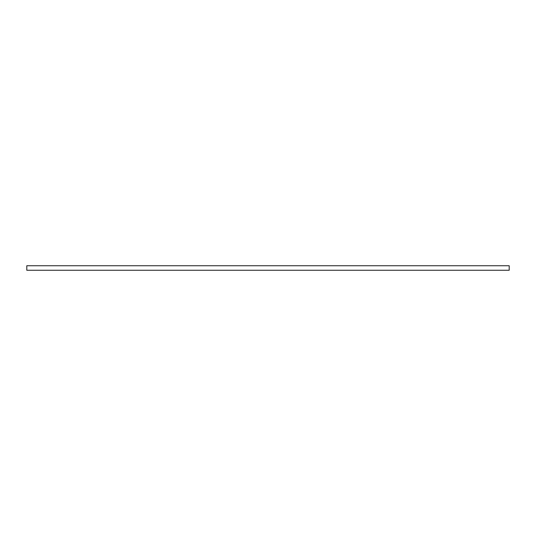 <?xml version="1.0" encoding="UTF-8"?>
<svg xmlns="http://www.w3.org/2000/svg" width="536" height="536" viewBox="0 0 536 536"><rect width="100%" height="100%" fill="white"/><g stroke="black" fill="none" stroke-linecap="round" stroke-linejoin="round"><path stroke-width="0.4" stroke-dasharray="2.68 2.01" d="M26.8 270.258L26.8 265.742L509.2 265.742L509.2 270.258L26.8 270.258"/><path stroke-width="0.8" d="M509.2 265.742L26.8 265.742L26.8 270.258L509.2 270.258L509.2 265.742"/></g></svg>

